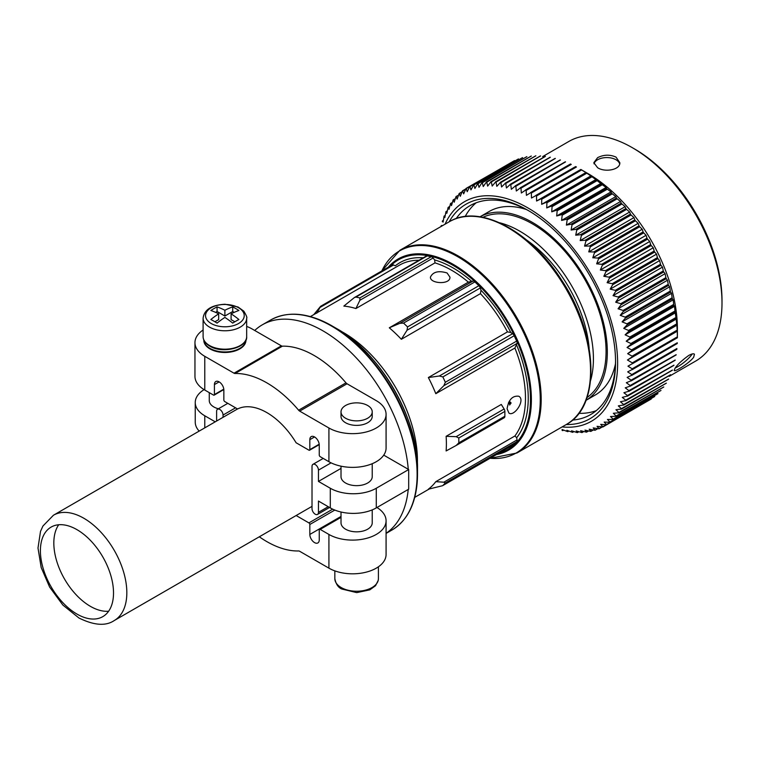 <?xml version="1.0" encoding="UTF-8"?>
<svg xmlns="http://www.w3.org/2000/svg" width="760" height="760" viewBox="0 0 760 760"><rect width="100%" height="100%" fill="white"/><g stroke="black" fill="none" stroke-linecap="round" stroke-linejoin="round"><path stroke-width="1.14" d="M217.065 306.907A76.456 44.137 120 0 0 210.852 310.488A77.871 44.963 60 0 1 218.671 313.842A77.871 44.963 120 0 0 210.852 319.513A76.456 44.137 60 0 1 217.065 323.104A77.871 44.963 -60 0 1 224.884 317.423A77.871 44.963 60 0 1 232.702 323.104A76.456 44.137 -60 0 1 238.916 319.513A77.871 44.963 -120 0 0 231.097 313.842A77.871 44.963 -60 0 1 238.916 310.488A76.456 44.137 -120 0 0 232.702 306.907A77.871 44.963 120 0 0 224.884 310.251A77.871 44.963 -120 0 0 217.065 306.907L217.065 311.514L215.593 312.369M296.144 515.527L308.911 522.899A1.302 0.75 60 0 1 309.833 524.486L309.833 534.442A6.669 3.847 60 0 0 312.74 541.149A6.669 3.847 60 0 0 317.88 542.934A6.669 3.847 60 0 0 319.257 539.885L319.257 529.929A1.302 0.75 60 0 1 319.533 529.34A1.302 0.75 60 0 1 320.178 529.397L328.918 534.442A33.487 19.332 0 0 0 365.408 538.631A33.487 19.332 0 0 0 386.08 520.771L386.08 554.486A33.487 19.332 180 0 1 365.408 572.346A33.487 19.332 180 0 1 328.918 568.157L299.677 551.285A3.249 1.881 60 0 0 298.623 550.971A97.213 56.126 60 0 1 259.312 536.788M341.012 512.003L341.012 522.832A15.608 9.006 0 0 0 345.581 529.197A15.608 9.006 0 0 0 362.587 531.154A15.608 9.006 0 0 0 372.229 522.832L372.229 509.884M386.08 520.771A33.487 19.332 0 0 0 376.95 507.509M203.1 330.011A33.487 19.332 0 0 0 194.959 342.646L194.959 376.361A33.487 19.332 0 0 0 204.773 390.032L213.503 395.077A1.302 0.75 60 0 0 214.159 395.143A1.302 0.75 60 0 0 214.424 394.544L214.424 384.588A6.669 3.847 60 0 1 215.802 381.539A6.669 3.847 60 0 1 220.941 383.325A6.669 3.847 60 0 1 223.848 390.032L223.848 399.988A1.302 0.75 60 0 0 224.77 401.574L237.576 408.975A60.8 35.102 60 0 1 296.106 442.766L308.911 450.158A1.302 0.75 60 0 0 309.567 450.224L319.238 444.638M194.959 342.646A33.487 19.332 0 0 0 204.773 356.316L234.004 373.188A3.249 1.881 60 0 0 235.068 373.502A97.213 56.126 60 0 1 298.623 410.2A3.249 1.881 60 0 0 299.677 411.112L328.918 427.994L328.918 461.709L320.178 456.665A1.302 0.75 60 0 1 319.257 455.069L319.257 445.113A6.669 3.847 60 0 0 316.35 438.406A6.669 3.847 60 0 0 311.21 436.62A6.669 3.847 60 0 0 309.833 439.669L309.833 449.625A1.302 0.75 60 0 1 309.567 450.224M246.667 326.42A33.487 19.332 0 0 1 252.13 328.976L281.361 345.847A3.249 1.881 60 0 0 282.425 346.161A97.213 56.126 60 0 1 345.981 382.859A3.249 1.881 60 0 0 347.044 383.772L376.276 400.653A33.487 19.332 0 0 1 386.08 414.323L386.08 448.029A33.487 19.332 0 0 1 365.408 465.899A33.487 19.332 0 0 1 328.918 461.709M386.08 533.302A121.277 70.015 -120 0 0 408.215 489.45M383.743 455.135L408.272 469.291A121.277 70.015 -120 0 0 351.776 353.248A121.277 70.015 -120 0 0 262.305 324.824A121.277 70.015 -120 0 0 254.714 330.467M513.684 444.6A3.249 1.881 60 0 0 513.959 444.486A3.249 1.881 60 0 0 514.197 444.305L516.667 441.807A3.249 1.881 60 0 0 517.056 439.916L516.686 437.693L514.89 435.993L435.803 481.659A104.367 60.258 60 0 1 428.355 489.193L442.586 485.706M514.89 435.993A104.367 60.258 -120 0 0 514.89 348.033L435.803 393.69A104.367 60.258 60 0 0 428.355 377.549L439.337 376L442.861 376.912L445.331 382.27L443.821 385.709L435.803 393.69M514.89 348.033L517.056 343.425A3.249 1.881 60 0 0 516.667 341.088L514.197 335.73A3.249 1.881 60 0 0 512.572 333.716L510.806 332.481L507.442 331.882L428.355 377.549M507.442 331.882A104.367 60.258 -120 0 0 480.434 293.635L401.346 339.292A104.367 60.258 60 0 0 389.291 327.807L399.788 323.342L403.55 323.095L407.55 326.904L407.037 330.248L401.346 339.292M480.434 293.635L480.994 290.263L480.272 287.964A3.249 1.881 60 0 0 478.885 285.722L474.886 281.912A3.249 1.881 60 0 0 473.024 281.058L468.369 282.15L389.291 327.807M468.369 282.15A104.367 60.258 -120 0 0 434.995 262.874L355.908 308.541A104.367 60.258 60 0 0 343.843 306.099L354.397 297.549L355.908 297.084L359.908 297.892L359.86 300.295L355.908 308.541M456.865 445.065L504.108 417.8A3.249 1.881 60 0 0 504.193 417.753A3.249 1.881 60 0 0 504.868 416.262L504.868 411.407A3.249 1.881 60 0 0 504.108 408.994L501.296 404.453L446.12 436.306A104.367 60.258 60 0 1 446.12 450.946L456.152 445.483L458.822 442.842L458.822 437.988L456.152 436.677L446.12 436.306M507.091 408.747L508.943 413.117C514.396 416.945 525.825 399.655 518.7 396.226C512.468 395.542 508.592 399.722 507.091 408.747M447.079 272.963C438.52 270.417 432.972 271.805 430.435 277.124C429.846 283.765 450.519 285.01 449.939 277.124L447.079 272.963M434.995 262.874L434.634 259.93L433.095 258.01L359.86 300.295M391.932 265.135A3.249 1.881 60 0 1 392.16 264.955A3.249 1.881 60 0 1 393.547 264.993L395.314 265.8A106.314 61.379 -120 0 1 423.206 257.82M354.397 297.549L426.322 256.025A3.249 1.881 60 0 1 427.234 255.901L431.243 256.709A3.249 1.881 60 0 1 433.095 258.01M407.331 417.515A114.123 65.892 -120 0 0 375.924 363.062M76.96 614.07A51.699 29.849 -120 0 0 102.809 616.635A51.699 29.849 -120 0 0 102.809 556.938A51.699 29.849 -120 0 0 51.11 527.098A51.699 29.849 -120 0 0 43.187 568.518A51.699 29.849 -120 0 0 76.96 614.07M58.71 524.761A51.699 29.849 -120 0 0 90.373 606.328A51.699 29.849 -120 0 0 108.632 611.23M313.766 314.63L320.596 306.318L316.834 313.167M320.596 306.318L392.16 264.955M435.803 481.659L443.821 482.201L445.331 482.99L442.861 485.488L514.197 444.305M408.69 479.36L408.69 489.183L376.276 507.898A32.509 18.772 0 0 1 330.296 507.898L318.459 501.058L318.459 512.344A4.55 2.631 60 0 1 317.509 514.425A4.55 2.631 60 0 1 314.003 513.209A4.55 2.631 60 0 1 312.018 508.63L312.018 466.421A4.55 2.631 60 0 1 312.959 464.331A4.55 2.631 60 0 1 316.464 465.557A4.55 2.631 60 0 1 318.459 470.136L318.459 481.412L330.296 488.252A32.509 18.772 0 0 0 376.276 488.252L408.69 469.537L408.69 479.36M341.012 466.174L341.012 476.634A15.608 9.006 0 0 0 345.581 483.008A15.608 9.006 0 0 0 362.587 484.965A15.608 9.006 0 0 0 372.229 476.634L372.229 463.695M341.012 468.397L318.459 481.412M204.098 389.633A32.509 18.772 0 0 0 195.244 402.505L195.244 422.151A32.509 18.772 0 0 0 199.177 431.101M195.244 402.505A32.509 18.772 0 0 0 204.773 415.777L215.241 421.828M216.609 421.03L216.609 411.331A4.55 2.631 60 0 1 217.55 409.25A4.55 2.631 60 0 1 221.055 410.466A4.55 2.631 60 0 1 223.041 415.055L223.041 417.316M209.275 392.635L209.275 400.587A15.608 9.006 0 0 0 213.845 406.952A15.608 9.006 0 0 0 218.376 408.776M245.936 340.034A21.052 12.15 0 0 1 232.75 351.063A21.052 12.15 0 0 1 209.998 348.384A21.052 12.15 0 0 1 203.841 340.034A21.052 12.15 0 0 0 203.832 340.319A21.052 12.15 0 0 0 209.998 348.916A21.052 12.15 0 0 0 232.94 351.548A21.052 12.15 0 0 0 245.936 340.319A21.052 12.15 0 0 0 245.927 340.052M328.918 427.994A33.487 19.332 0 0 0 365.408 432.183A33.487 19.332 0 0 0 386.08 414.323M341.012 411.863L341.012 416.375A15.608 9.006 0 0 0 345.581 422.75A15.608 9.006 0 0 0 362.587 424.697A15.608 9.006 0 0 0 372.229 416.375L372.229 411.863A15.608 9.006 0 0 0 356.62 402.857A15.608 9.006 0 0 0 341.012 411.863A15.608 9.006 0 0 0 345.581 418.237A15.608 9.006 0 0 0 362.587 420.185A15.608 9.006 0 0 0 372.229 411.863M232.702 306.907L232.702 311.514L224.884 316.027L217.065 311.514M234.175 312.369L232.702 311.514M224.884 310.251L224.884 316.027M218.671 313.842L218.671 319.618L214.928 321.774M231.097 313.842L231.097 319.618L234.84 321.774M542.64 156.589L568.936 141.407A126.796 73.207 60 0 1 632.339 147.687L632.339 147.687A126.796 73.207 60 0 1 722 302.983A126.796 73.207 60 0 1 695.742 361.028L669.199 376.352M597.626 167.732C605.102 172.634 620.388 169.803 619.827 162.697L616.018 157.111C609.89 154.394 603.763 154.575 597.626 157.652L593.817 162.697L597.626 167.732M580.849 169.461L587.736 173.441A126.796 73.207 60 0 1 677.397 328.738L677.397 337.488A137.512 79.391 60 0 1 677.397 337.563L632.776 363.327A137.512 79.391 60 0 0 632.776 363.156L627.447 360.002L632.614 356.611A137.512 79.391 60 0 0 632.605 356.44L627.646 353.656L632.168 350.351A137.512 79.391 60 0 0 632.149 350.18L627.067 347.481L631.446 343.976A137.512 79.391 60 0 0 631.427 343.795L626.231 341.202L630.448 337.488A137.512 79.391 60 0 0 630.42 337.298L625.119 334.827L629.175 330.904A137.512 79.391 60 0 0 629.137 330.724L623.741 328.377L627.636 324.263A137.512 79.391 60 0 0 627.589 324.073L622.107 321.869L625.832 317.566A137.512 79.391 60 0 0 625.784 317.376L620.217 315.324L623.77 310.84A137.512 79.391 60 0 0 623.703 310.659L618.07 308.76L621.452 304.104A137.512 79.391 60 0 0 621.385 303.924L615.686 302.185L618.887 297.378A137.512 79.391 60 0 0 618.811 297.198L613.063 295.64L616.075 290.681A137.512 79.391 60 0 0 615.999 290.5L610.204 289.132L613.035 284.031A137.512 79.391 60 0 0 612.95 283.851L607.126 282.673L609.776 277.447A137.512 79.391 60 0 0 609.681 277.267L603.839 276.288L606.299 270.949A137.512 79.391 60 0 0 606.204 270.769L600.343 269.999L602.623 264.556A137.512 79.391 60 0 0 602.519 264.375L596.657 263.824L598.756 258.286A137.512 79.391 60 0 0 598.642 258.106L592.79 257.773L594.7 252.149A137.512 79.391 60 0 0 594.586 251.978L588.753 251.873L590.472 246.173A137.512 79.391 60 0 0 590.349 246.012L584.554 246.126L586.093 240.379A137.512 79.391 60 0 0 585.969 240.217L580.203 240.568L581.561 234.773A137.512 79.391 60 0 0 581.438 234.612L575.719 235.201L576.906 229.368A137.512 79.391 60 0 0 576.774 229.225L571.111 230.042L572.128 224.2A137.512 79.391 60 0 0 571.986 224.057L566.399 225.112L567.245 219.26A137.512 79.391 60 0 0 567.102 219.127L561.583 220.428L562.267 214.576A137.512 79.391 60 0 0 562.125 214.453L556.69 215.992L557.213 210.159A137.512 79.391 60 0 0 557.07 210.045L551.731 211.821L552.102 206.026A137.512 79.391 60 0 0 551.95 205.912L546.716 207.927L546.934 202.179A137.512 79.391 60 0 0 546.792 202.075L541.661 204.326L541.737 198.636A137.512 79.391 60 0 0 541.595 198.541L536.579 201.03L536.522 195.396A137.512 79.391 60 0 0 536.38 195.31L531.496 198.027L531.306 192.489A137.512 79.391 60 0 0 531.164 192.413L526.414 195.358L526.11 189.905A137.512 79.391 60 0 0 525.958 189.839L521.341 193.011L520.933 187.663A137.512 79.391 60 0 0 520.79 187.606L516.315 190.988L515.793 185.763A137.512 79.391 60 0 0 515.65 185.715L511.337 189.316L510.72 184.214A137.512 79.391 60 0 0 510.578 184.177L506.417 187.976L505.714 183.017A137.512 79.391 60 0 0 505.571 182.989L501.572 186.989L500.792 182.172A137.512 79.391 60 0 0 500.65 182.162L496.822 186.352L495.966 181.697A137.512 79.391 60 0 0 495.833 181.688L492.176 186.057L491.264 181.573A137.512 79.391 60 0 0 491.131 181.583L487.644 186.124L486.685 181.82A137.512 79.391 60 0 0 486.561 181.83L483.246 186.542L482.248 182.419A137.512 79.391 60 0 0 482.125 182.447L478.999 187.311L477.964 183.388A137.512 79.391 60 0 0 477.84 183.416L474.895 188.432L473.841 184.699A137.512 79.391 60 0 0 473.727 184.746L470.962 189.886L469.898 186.371A137.512 79.391 60 0 0 469.794 186.418L467.219 191.691L466.146 188.385A137.512 79.391 60 0 0 466.041 188.451L463.657 193.838L462.593 190.75A137.512 79.391 60 0 0 462.498 190.817L460.294 196.308L459.249 193.439A137.512 79.391 60 0 0 459.154 193.524L457.14 199.101L456.123 196.46A137.512 79.391 60 0 0 456.038 196.555L454.204 202.207L453.226 199.804A137.512 79.391 60 0 0 453.15 199.899L451.497 205.618L450.575 203.452A137.512 79.391 60 0 0 450.499 203.556L449.027 209.332L448.162 207.394A137.512 79.391 60 0 0 448.096 207.518L446.804 213.322L445.997 211.631A137.512 79.391 60 0 0 445.94 211.755L444.818 217.588L444.096 216.144A137.512 79.391 60 0 0 444.039 216.267L443.099 222.119L442.453 220.913A137.512 79.391 60 0 0 442.405 221.046L442.31 221.597M693.661 357.238L694.459 354.226C693.652 353.4 691.714 353.818 688.655 355.499C679.678 362.083 674.851 367.089 674.196 370.509C674.69 372.219 689.709 362.89 693.661 357.238M562.77 430.616L562.77 430.616A137.512 79.391 60 0 1 562.628 430.578L562.096 430.388M567.73 431.642L568.793 431.015L567.73 431.642A137.512 79.391 60 0 1 567.596 431.613L562.067 429.485L562.865 430.578L563.663 430.112L562.865 430.616M572.603 432.307L572.603 432.307A137.512 79.391 60 0 1 572.47 432.298L566.875 430.322L567.825 431.575M573.895 431.566L572.698 432.259M577.372 432.62L577.372 432.62A137.512 79.391 60 0 1 577.239 432.611L571.577 430.796L572.679 432.221L573.847 431.547M578.892 431.737L577.457 432.563L578.92 431.747M582.027 432.563L582.027 432.563A137.512 79.391 60 0 1 581.894 432.573L576.175 430.93L577.429 432.506L578.806 431.718M583.794 431.537L582.093 432.526M586.539 432.145L586.539 432.145A137.512 79.391 60 0 1 586.416 432.164L580.64 430.702L582.065 432.43L583.661 431.509M586.568 432.136L588.591 430.967L586.587 432.117M590.9 431.376L590.9 431.376A137.512 79.391 60 0 1 590.786 431.404L584.972 430.131L586.558 431.993L588.411 430.92M590.919 431.366L593.265 430.008L590.928 431.357M597.816 428.678L595.108 430.245A137.512 79.391 60 0 1 594.994 430.274L589.161 429.2L590.909 431.195L593.038 429.97M602.233 426.977L599.146 428.754A137.512 79.391 60 0 1 599.032 428.801L593.189 427.927L595.108 430.245M647.909 400.729L603.003 426.92A137.512 79.391 60 0 1 602.899 426.977L597.037 426.312L599.146 428.754M606.66 424.735A137.512 79.391 60 0 1 606.556 424.802L651.178 399.038A137.512 79.391 60 0 0 651.282 398.971L606.66 424.735L604.181 422.066L610.014 422.294A137.512 79.391 60 0 0 610.109 422.218L607.449 419.453L613.263 419.453A137.512 79.391 60 0 0 613.348 419.368L610.498 416.518L616.284 416.28A137.512 79.391 60 0 0 616.369 416.195L613.329 413.269L619.077 412.803A137.512 79.391 60 0 0 619.153 412.699L615.933 409.726L621.623 409.022A137.512 79.391 60 0 0 621.689 408.909L618.298 405.887L623.922 404.938A137.512 79.391 60 0 0 623.989 404.823L620.417 401.764L625.974 400.587A137.512 79.391 60 0 0 626.021 400.453L622.278 397.375L627.76 395.95A137.512 79.391 60 0 0 627.808 395.817L623.894 392.73L629.28 391.067A137.512 79.391 60 0 0 629.318 390.934L625.242 387.847L630.534 385.947A137.512 79.391 60 0 0 630.562 385.795L626.325 382.726L631.512 380.589A137.512 79.391 60 0 0 631.531 380.437L627.142 377.397L632.206 375.031A137.512 79.391 60 0 0 632.225 374.87L627.684 371.877L632.633 369.265A137.512 79.391 60 0 0 632.643 369.103L627.959 366.168L677.397 337.753L632.462 363.698M610.024 421.942L654.731 396.454A137.512 79.391 60 0 1 654.635 396.53L610.014 422.294M654.731 396.454L610.109 422.218M613.244 419.083L657.97 393.604A137.512 79.391 60 0 1 657.885 393.69L612.769 419.539M657.97 393.604L613.348 419.368M616.246 415.891L660.991 390.431A137.512 79.391 60 0 1 660.906 390.526L615.799 416.404M660.991 390.431L616.369 416.195M619.01 412.385L663.774 386.945A137.512 79.391 60 0 1 663.698 387.04L618.602 412.946M663.774 386.945L619.153 412.699M621.528 408.585L666.311 383.144A137.512 79.391 60 0 1 666.244 383.258L621.158 409.184M666.311 383.144L621.689 408.909M623.808 404.491L668.61 379.059A137.512 79.391 60 0 1 668.543 379.183L623.475 405.137M668.61 379.059L623.989 404.823M625.822 400.111L670.643 374.699A137.512 79.391 60 0 1 670.595 374.822L625.528 400.805M670.643 374.699L626.021 400.453M627.579 395.466L672.429 370.063A137.512 79.391 60 0 1 672.381 370.196L627.332 396.197M672.429 370.063L627.808 395.817M629.081 390.564L673.939 365.17A137.512 79.391 60 0 1 673.901 365.313L628.862 391.334M673.939 365.17L629.318 390.934M630.306 385.434L675.184 360.041A137.512 79.391 60 0 1 675.156 360.183L630.135 386.232M675.184 360.041L630.562 385.795M631.256 380.066L676.153 354.673A137.512 79.391 60 0 1 676.134 354.834L631.123 380.902M676.153 354.673L631.531 380.437M631.931 374.49L676.885 348.536L676.846 349.106A137.512 79.391 60 0 1 676.827 349.267L631.845 375.364M676.846 349.106L632.225 374.87M632.329 368.724L677.283 342.769L677.264 343.339A137.512 79.391 60 0 1 677.255 343.51L632.282 369.626M677.264 343.339L632.643 369.103M581.001 169.556L535.885 195.405L581.001 169.556A137.512 79.391 60 0 1 581.144 169.641L586.216 172.776A137.512 79.391 60 0 1 586.359 172.871L591.413 176.31A137.512 79.391 60 0 1 591.556 176.415L596.572 180.148A137.512 79.391 60 0 1 596.723 180.262L601.692 184.281A137.512 79.391 60 0 1 601.834 184.405L606.1 187.464L606.746 188.689A137.512 79.391 60 0 1 606.889 188.812L610.992 191.9L611.724 193.363A137.512 79.391 60 0 1 611.866 193.496L615.799 196.593L616.607 198.293A137.512 79.391 60 0 1 616.75 198.436L620.521 201.523L621.395 203.461A137.512 79.391 60 0 1 621.528 203.614L625.128 206.673L626.059 208.857A137.512 79.391 60 0 1 626.183 209.009L629.612 212.04L630.591 214.453A137.512 79.391 60 0 1 630.714 214.614L633.954 217.597L634.97 220.248A137.512 79.391 60 0 1 635.094 220.409L638.163 223.345L639.207 226.214A137.512 79.391 60 0 1 639.322 226.385L642.2 229.244L643.264 232.341A137.512 79.391 60 0 1 643.378 232.522L646.067 235.296L647.14 238.611A137.512 79.391 60 0 1 647.244 238.792L649.753 241.48L650.826 245.005A137.512 79.391 60 0 1 650.921 245.185L653.248 247.769L654.303 251.503A137.512 79.391 60 0 1 654.398 251.683L656.535 254.144L657.571 258.087A137.512 79.391 60 0 1 657.656 258.267L659.614 260.604L660.62 264.736A137.512 79.391 60 0 1 660.697 264.926L662.463 267.111L663.433 271.434A137.512 79.391 60 0 1 663.508 271.624L665.095 273.666L666.007 278.16A137.512 79.391 60 0 1 666.073 278.35L667.48 280.231L668.325 284.895A137.512 79.391 60 0 1 668.392 285.085L669.626 286.795L670.406 291.622A137.512 79.391 60 0 1 670.453 291.802L671.517 293.341L672.211 298.309A137.512 79.391 60 0 1 672.258 298.499L673.151 299.849L673.759 304.959A137.512 79.391 60 0 1 673.797 305.14L674.528 306.308L675.042 311.534A137.512 79.391 60 0 1 675.07 311.724L676.048 318.031A137.512 79.391 60 0 1 676.067 318.212L676.77 324.416A137.512 79.391 60 0 1 676.789 324.596L677.226 330.676A137.512 79.391 60 0 1 677.236 330.847L632.614 356.611M677.226 330.676L632.605 356.44M676.789 324.596L632.168 350.351M676.77 324.416L632.149 350.18M676.067 318.212L631.446 343.976M676.048 318.031L631.427 343.795M675.07 311.724L630.448 337.488M675.042 311.534L630.42 337.298M673.797 305.14L629.175 330.904M673.759 304.959L629.137 330.724M672.258 298.499L627.636 324.263M672.211 298.309L627.589 324.073M670.453 291.802L625.832 317.566M670.406 291.622L625.784 317.376M668.392 285.085L623.77 310.84M668.325 284.895L623.703 310.659M666.073 278.35L621.452 304.104M666.007 278.16L621.385 303.924M663.508 271.624L618.887 297.378M663.433 271.434L618.811 297.198M660.697 264.926L616.075 290.681M660.62 264.736L615.999 290.5M657.656 258.267L613.035 284.031M657.571 258.087L612.95 283.851M654.398 251.683L609.776 277.447M654.303 251.503L609.681 277.267M650.921 245.185L606.299 270.949M650.826 245.005L606.204 270.769M647.244 238.792L602.623 264.556M647.14 238.611L602.519 264.375M643.378 232.522L598.756 258.286M643.264 232.341L598.642 258.106M639.322 226.385L594.7 252.149M639.207 226.214L594.586 251.978M635.094 220.409L590.472 246.173M634.97 220.248L590.349 246.012M630.714 214.614L586.093 240.379M630.591 214.453L585.969 240.217M626.183 209.009L581.561 234.773M626.059 208.857L581.438 234.612M621.528 203.614L576.906 229.368M621.395 203.461L576.774 229.225M616.75 198.436L572.128 224.2M616.607 198.293L571.986 224.057M611.866 193.496L567.245 219.26M611.724 193.363L567.102 219.127M606.889 188.812L562.267 214.576M606.746 188.689L562.125 214.453M601.834 184.405L557.213 210.159M601.692 184.281L557.07 210.045M596.723 180.262L552.102 206.026M596.572 180.148L551.95 205.912M591.556 176.415L546.934 202.179M591.413 176.31L546.792 202.075M586.359 172.871L541.737 198.636M586.216 172.776L541.595 198.541M581.144 169.641L536.522 195.396M530.679 192.536L575.785 166.649A137.512 79.391 60 0 1 575.928 166.725L531.306 192.489M525.483 189.99L570.579 164.075A137.512 79.391 60 0 1 570.731 164.15L526.11 189.905M520.325 187.777L565.411 161.842A137.512 79.391 60 0 1 565.554 161.899L520.933 187.663M515.204 185.915L560.272 159.952A137.512 79.391 60 0 1 560.414 159.999L515.793 185.763M510.14 184.395L555.199 158.412A137.512 79.391 60 0 1 555.341 158.45L510.72 184.214M550.097 157.282L505.571 182.989L550.192 157.225A137.512 79.391 60 0 1 550.335 157.254L505.714 183.017M500.242 182.428L545.271 156.398A137.512 79.391 60 0 1 545.414 156.417L500.792 182.172M540.398 156.028L540.455 155.923A137.512 79.391 60 0 1 540.588 155.933L495.966 181.697M540.455 155.923L495.434 181.982M535.705 155.942L535.753 155.819A137.512 79.391 60 0 1 535.885 155.819L491.264 181.573M535.753 155.819L490.751 181.897M531.145 156.218L531.183 156.066A137.512 79.391 60 0 1 531.306 156.056L486.685 181.82M531.183 156.066L486.191 182.172M526.727 156.845L526.746 156.684A137.512 79.391 60 0 1 526.87 156.664L482.248 182.419M482.087 182.466L526.718 156.693L481.773 182.809M522.462 157.843L522.462 157.652A137.512 79.391 60 0 1 522.586 157.624L477.964 183.388M477.831 183.416L522.462 157.652L477.508 183.796M473.727 184.746L518.348 158.982A137.512 79.391 60 0 1 518.462 158.935L473.841 184.699M469.794 186.418L514.415 160.664A137.512 79.391 60 0 1 514.52 160.607L469.898 186.371M511.281 162.593L466.146 188.385M465.756 188.927L462.593 190.75M462.013 191.843L459.249 193.439M456.133 196.46L458.46 195.291M455.278 198.768L453.283 199.775M452.352 202.54L450.642 203.414M448.2 207.357L449.73 206.473L448.238 207.347M446.044 211.575L447.327 210.833L446.091 211.584M440.962 226.632L441.047 226.071A137.512 79.391 60 0 1 441.075 225.929L441.075 225.929M677.236 330.847L677.397 337.402A137.512 79.391 60 0 1 677.397 337.488M677.397 337.402L632.776 363.156M509.171 401.451L510.074 401.974A1.947 1.13 60 0 1 511.128 403.151M526.689 240.093A98.657 56.962 60 0 1 589.142 348.279M499.567 222.756A104.205 60.163 60 0 1 519.736 231.144A104.205 60.163 60 0 1 590.606 380.427M482.923 217.303A104.205 60.163 60 0 1 532.38 223.848A104.205 60.163 60 0 1 599.735 313.32A104.205 60.163 60 0 1 586.995 397.575M526.347 209.513A105.991 61.199 60 0 0 489.221 211.46L479.987 216.79A105.991 61.199 60 0 1 532.38 222.385A105.991 61.199 60 0 1 601.454 315.229A105.991 61.199 60 0 1 585.989 400.358M615.467 363.859A105.991 61.199 60 0 1 595.213 395.038L585.979 400.368M596.258 410.647A120.621 69.644 60 0 1 578.825 413.345M465.177 216.495A120.621 69.644 60 0 1 476.226 202.749M615.553 360.715A120.621 69.644 60 0 1 590.577 414.618A120.621 69.644 60 0 1 572.489 420.099M456.161 218.605A120.621 69.644 60 0 1 469.955 205.694A120.621 69.644 60 0 1 529.121 211.014M449.16 221.825A123.87 71.516 60 0 1 527.962 210.339L527.962 210.339A123.87 71.516 60 0 1 615.553 362.055A123.87 71.516 60 0 1 566.209 424.555M445.056 224.19A126.796 73.207 60 0 1 527.962 207.945A126.796 73.207 60 0 1 615.923 342.171A126.796 73.207 60 0 1 562.106 426.92M449.692 206.596L448.162 207.394M447.308 210.928L445.997 211.631M443.365 220.371L442.453 220.913M603.003 426.92L600.704 424.356L606.556 424.802M514.52 160.607L470.088 186.561M518.462 158.935L474.031 184.917M522.586 157.624L478.154 183.616M526.87 156.664L482.448 182.685M531.306 156.056L486.884 182.105M535.885 155.819L491.464 181.887M540.588 155.933L496.166 182.03M545.414 156.417L500.992 182.533M550.335 157.254L505.903 183.388M555.341 158.45L510.91 184.604M560.414 159.999L515.983 186.181M565.554 161.899L521.113 188.1M570.731 164.15L571.235 164.407L526.281 190.361M575.928 166.725L576.431 167L531.477 192.954M632.348 369.588L677.255 343.51L632.406 369.559M631.95 375.307L676.799 349.41L632.035 375.25M676.077 354.948L631.389 380.75M675.089 360.278L630.458 386.042M673.816 365.38L629.251 391.115M613.263 419.453L657.723 393.585M606.594 424.479L651.282 398.971M634.638 149.017L632.339 147.687L634.638 149.017A123.547 71.335 60 0 1 722 300.333L722 302.983M585.989 172.501L536.579 201.03M591.071 175.798L541.661 204.326M596.125 179.407L546.716 207.927M601.141 183.293L551.731 211.821M606.1 187.464L556.69 215.992M610.992 191.9L561.583 220.428M615.799 196.593L566.399 225.112M620.521 201.523L571.111 230.042M625.128 206.673L575.719 235.201M629.612 212.04L580.203 240.568M633.954 217.597L584.554 246.126M638.163 223.345L588.753 251.873M642.2 229.244L592.79 257.773M646.067 235.296L596.657 263.824M649.753 241.48L600.343 269.999M653.248 247.769L603.839 276.288M656.535 254.144L607.126 282.673M659.614 260.604L610.204 289.132M662.463 267.111L613.063 295.64M665.095 273.666L615.686 302.185M667.48 280.231L618.07 308.76M669.626 286.795L620.217 315.324M671.517 293.341L622.107 321.869M673.151 299.849L623.741 328.377M674.528 306.308L625.119 334.827M675.64 312.683L626.231 341.202M676.476 318.962L627.067 347.481M677.046 325.128L627.646 353.656M677.359 331.18L627.447 360.002M692.189 353.97A13.005 2.745 -38.8 0 1 675.203 367.963M593.997 163.827A13.005 7.505 180 0 1 597.626 159.761A13.005 7.505 180 0 1 610.85 157.938A13.005 7.505 180 0 1 619.666 163.913M509.675 405.042L509.675 404.595A0.978 0.56 60 0 0 508.981 403.408L508.373 403.047M508.734 402.268L509.162 402.505A1.947 1.13 60 0 1 510.406 404.159M211.214 323.522A19.342 11.162 0 0 0 239.761 322.762A19.342 11.162 0 0 0 235.818 306.413A19.342 11.162 0 0 0 207.993 310.194A19.342 11.162 0 0 0 211.214 323.522M320.178 529.397L341.012 517.37M328.918 568.157L328.918 534.442M204.773 356.316L204.773 390.032M114.237 620.549A60.8 35.102 -120 0 0 114.237 550.344A60.8 35.102 -120 0 0 53.438 515.242L42.95 526.015L40.517 531.354L38 548.017L41.182 567.511L49.609 587.053L62.871 605.055L78.964 618.013C94.05 625.433 105.811 626.278 114.237 620.549L312.018 506.359M417.382 463.534A104.367 60.258 -120 0 0 340.993 331.217M418.998 260.252A104.367 60.258 -120 0 0 399.503 265.135L310.365 316.597M471.485 281.2A106.314 61.379 -120 0 0 434.634 259.93M510.806 332.481A106.314 61.379 -120 0 0 480.994 290.263M516.686 437.693A106.314 61.379 -120 0 0 516.686 345.22M449.255 221.768C478.847 203.386 530.109 230.498 561.317 279.651C598.244 334.343 601.417 406.201 566.304 424.498A117.049 67.573 -120 0 0 566.304 289.341A117.049 67.573 -120 0 0 449.255 221.768L399.902 250.268L381.767 270.959M566.304 424.498L516.942 452.998A117.049 67.573 -120 0 0 516.942 317.841A117.049 67.573 -120 0 0 399.902 250.268M490.038 458.299A116.669 67.355 -120 0 0 516.106 318.326A116.669 67.355 -120 0 0 381.852 270.911M496.47 454.594A110.39 63.736 -120 0 0 508.525 322.705A110.39 63.736 -120 0 0 388.284 267.197M498.817 453.235A109.468 63.203 -120 0 0 507.794 323.123A109.468 63.203 -120 0 0 390.63 265.838M336.462 328.462C379.858 352.25 418.599 419.368 417.506 468.834A114.618 66.168 -120 0 0 336.462 328.462L332.025 325.897A120.897 69.796 -120 0 0 291.545 314.298M407.312 514.814A120.897 69.796 -120 0 0 417.506 473.955A120.897 69.796 -120 0 0 332.025 325.897C308.398 312.616 287.974 310.64 270.74 319.95L262.305 324.824M417.506 468.834L417.506 473.955C417.192 501.058 408.699 519.736 392.008 530.005A121.277 70.015 -120 0 0 392.008 389.975A121.277 70.015 -120 0 0 270.74 319.95M431.243 256.709L359.908 297.892M427.234 255.901L355.908 297.084M393.547 264.993L320.312 307.277M517.056 439.916L443.821 482.201M516.667 441.807L445.331 482.99M517.056 343.425L443.821 385.709M512.572 333.716L439.337 376M516.667 341.088L445.331 382.27M514.197 335.73L442.861 376.912M473.024 281.058L399.788 323.342M480.272 287.964L407.037 330.248M474.886 281.912L403.55 323.095M478.885 285.722L407.55 326.904M504.108 408.994L456.152 436.677M504.868 411.407L458.822 437.988M504.868 416.262L458.822 442.842M376.276 488.252L376.276 507.898M330.296 488.252L330.296 507.898M204.773 415.777L204.773 427.87M318.459 512.344L328.225 506.701M318.459 470.136L331.075 462.849M223.041 415.055L235.571 407.816M214.424 384.588L219.136 381.872M214.424 394.544L223.791 389.139M234.004 373.188L281.361 345.847M235.068 373.502L282.425 346.161M298.623 410.2L345.981 382.859M299.677 411.112L347.044 383.772M309.833 439.669L314.545 436.952M309.833 449.625L319.2 444.22M209.484 327.094A21.784 12.578 0 0 0 233.225 329.821A21.784 12.578 0 0 0 246.667 318.202C247.304 317.699 246.354 315.343 243.798 311.153L238.06 307.002L225.007 304.247C211.517 305.026 204.212 309.672 203.1 318.202A21.784 12.578 0 0 0 209.484 327.094M246.667 336.604C247.817 347.728 222.423 354.179 209.75 346.094C205.399 343.491 203.177 340.328 203.1 336.604A21.784 12.578 0 0 0 209.484 345.496A21.784 12.578 0 0 0 233.225 348.222A21.784 12.578 0 0 0 246.667 336.604L246.667 318.202M309.833 534.442L341.012 516.439M309.833 524.486L334.808 510.074M308.911 522.899L332.709 509.162M341.212 587.556A21.784 12.578 0 0 0 364.952 590.283A21.784 12.578 0 0 0 378.404 578.664L378.252 580.346L375.535 585.713L369.797 589.864L356.734 592.619L341.886 589.047C338.323 587.679 335.977 584.221 334.837 578.664A21.784 12.578 0 0 0 341.212 587.556M441.807 225.464L441.151 225.843M461.909 192.109L459.42 193.553M465.614 189.24L462.764 190.883M469.585 186.666L466.327 188.546M555.094 158.441L510.511 184.177M560.158 159.961L515.517 185.725M565.278 161.823L520.572 187.634M525.578 189.924L570.437 164.027L525.663 189.886M530.736 192.498L575.633 166.573L530.784 192.47M581.637 169.927L536.683 195.88M586.045 172.653L541.091 198.607M586.843 173.175L541.889 199.13M591.232 176.168L546.278 202.122M592.031 176.728L547.077 202.682M596.391 179.977L551.437 205.931M597.179 180.585L552.225 206.549M601.502 184.082L556.548 210.035M602.281 184.737L557.327 210.691M606.556 188.47L561.602 214.424M607.325 189.164L562.371 215.118M611.524 193.116L566.57 219.07M612.284 193.857L567.331 219.811M616.408 198.027L571.453 223.982M617.158 198.797L572.204 224.751M621.195 203.167L576.241 229.121M621.917 203.984L576.964 229.938M625.86 208.534L580.906 234.488M626.563 209.38L581.609 235.334M630.392 214.12L585.438 240.075M631.075 214.994L586.121 240.948M634.781 219.887L589.827 245.841M635.436 220.789L590.482 246.744M639.008 225.834L594.054 251.788M639.644 226.765L594.69 252.719M643.074 231.942L598.12 257.897M643.682 232.892L598.728 258.846M646.95 238.193L601.996 264.147M647.529 239.162L602.575 265.126M650.645 244.568L605.692 270.522M651.197 245.556L606.242 271.51M654.132 251.047L609.178 277.001M654.645 252.054L609.691 278.008M657.409 257.611L612.456 283.565M657.894 258.628L612.94 284.582M660.459 264.252L615.505 290.206M660.906 265.278L615.952 291.232M663.281 270.93L618.327 296.885M663.698 271.966L618.744 297.92M665.864 277.647L620.91 303.601M666.244 278.683L621.29 304.637M668.202 284.373L623.247 310.327M668.543 285.399L623.589 311.353M670.292 291.08L625.337 317.034M670.586 292.115L625.632 318.07M672.115 297.768L627.161 323.722M672.372 298.794L627.418 324.748M673.683 304.409L628.719 330.363M673.892 305.425L628.938 331.379M674.975 310.983L630.021 336.937M675.146 311.98L630.192 337.934M675.991 317.462L631.038 343.416M676.125 318.449L631.17 344.413M676.742 323.845L631.788 349.799M676.827 324.815L631.873 350.769M677.207 330.106L632.253 356.06M677.255 331.056L632.301 357.01M677.397 336.832L632.443 362.786M606.128 424.849L602.956 426.683M601.901 426.93L599.117 428.535M597.54 428.64L595.099 430.046M509.162 402.505L510.074 401.974M237.538 408.947L53.438 515.242M429.2 489.012L414.732 497.363M516.942 452.998L489.953 458.356M392.008 530.005L386.08 533.425M513.959 444.486L442.577 485.697M504.193 417.753L456.703 445.17M317.509 514.425L329.555 507.471M312.959 464.331L323.219 458.413M217.55 409.25L227.8 403.332M214.159 395.143L223.829 389.548M203.1 336.604L203.1 318.202M319.533 529.34L341.012 516.933M378.404 578.664L378.404 566.808M334.837 578.664L334.837 570.874M441.816 225.435L441.123 225.825M443.374 220.324L442.5 220.827M445.208 215.45L444.144 216.068M531.145 156.085L486.495 181.858M535.705 155.838L491.036 181.621M540.389 155.942L495.7 181.744M545.195 156.408L500.488 182.219M550.097 157.234L505.362 183.055M555.085 158.403L510.331 184.252M560.149 159.932L515.356 185.791M565.269 161.814L520.448 187.691M580.839 169.452L535.895 195.405M676.096 354.958L631.275 380.836M675.108 360.297L630.315 386.156M673.854 365.408L629.1 391.238M672.325 370.272L627.598 396.093M670.538 374.889L625.841 400.691M668.496 379.231L623.817 405.023M666.207 383.296L621.547 409.079M663.67 387.068L619.02 412.841M660.886 390.535L616.255 416.299M583.813 431.547L582.075 432.544M573.933 431.575L572.688 432.298M568.85 431.034L567.825 431.632"/></g></svg>
